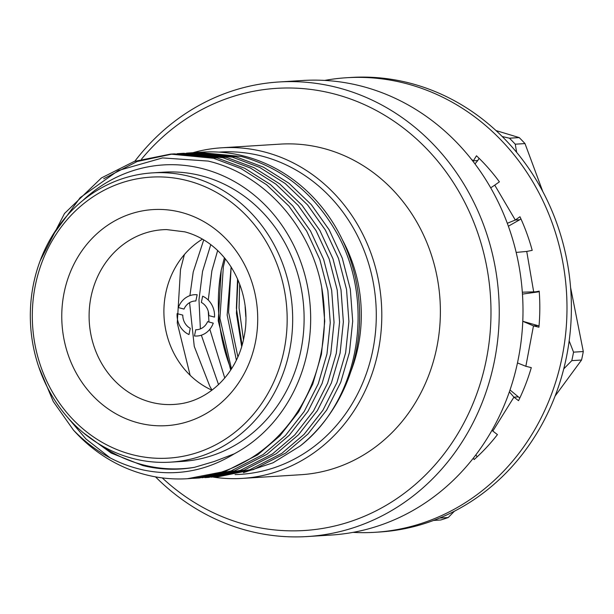 <?xml version="1.0" encoding="UTF-8"?>
<svg xmlns="http://www.w3.org/2000/svg" width="614" height="614" viewBox="0 0 614 614"><rect width="100%" height="100%" fill="white"/><g stroke="black" fill="none" stroke-linecap="round" stroke-linejoin="round"><path stroke-width="0.92" d="M134.834 161.229A227.725 206.051 86.4 0 1 278.856 81.984A227.725 206.051 86.4 0 1 338.552 87.863A227.725 206.051 86.4 0 1 498.645 329.511A227.725 206.051 86.4 0 1 307.353 536.544A227.725 206.051 86.4 0 1 247.657 530.657A227.725 206.051 86.4 0 1 155.519 476.863M278.856 81.984L302.61 80.495A227.725 206.051 86.4 0 1 362.306 86.374A227.725 206.051 86.4 0 1 522.399 328.022A227.725 206.051 86.4 0 1 331.107 535.055L307.353 536.544M141.519 159.133A221.516 200.433 86.4 0 1 334.676 94.065A221.516 200.433 86.4 0 1 486.058 360.948A221.516 200.433 86.4 0 1 246.26 524.786A221.516 200.433 86.4 0 1 162.257 477.899M192.88 152.709A165.619 149.854 86.4 0 1 221.516 147.805A165.619 149.854 86.4 0 1 264.926 152.08A165.619 149.854 86.4 0 1 381.363 327.83A165.619 149.854 86.4 0 1 242.238 478.398A165.619 149.854 86.4 0 1 213.204 477.101M221.516 147.805L280.107 144.129A165.619 149.854 86.4 0 1 323.517 148.411A165.619 149.854 86.4 0 1 439.946 324.154A165.619 149.854 86.4 0 1 300.829 474.722L242.238 478.398M218.991 152.118A161.482 146.109 86.4 0 1 262.347 156.217A161.482 146.109 86.4 0 1 375.645 330.401A161.482 146.109 86.4 0 1 235.07 474.599M342.574 240.174A144.919 131.127 86.4 0 1 350.817 371.623M198.537 152.356L205.268 151.965A162.51 147.045 86.4 0 1 244.955 156.317A162.51 147.045 86.4 0 1 356.465 282.778A162.51 147.045 86.4 0 1 300.146 446.01C360.664 398.977 376.489 298.634 334.691 229.459C312.219 191.875 281.174 167.568 241.563 156.524L198.537 152.356L195.766 152.556M243.405 472.665L273.061 462.779L300.146 446.01M187.5 478.713L225.53 471.299L257.65 454.859L279.923 435.84L298.688 411.825L312.756 384.072L321.444 354.278L324.745 321.153L321.682 287.191A162.51 147.045 86.4 0 1 187.5 478.713A162.51 147.045 86.4 0 1 144.904 474.522A162.51 147.045 86.4 0 1 73.473 430.13C93.719 450.975 117.182 464.299 143.845 470.101C175.857 476.564 206.012 471.138 234.302 453.807L214.439 461.421L194.538 467.308A152.165 137.682 86.4 0 1 142.571 464.729A152.165 137.682 86.4 0 1 98.086 443.446M192.788 478.352L195.559 478.214L231.064 470.953L263.183 454.506L285.456 435.495L304.229 411.48L318.29 383.727L326.978 353.933L330.255 322.711L327.884 290.629L319.833 259.545L306.716 231.209L288.918 206.081L266.614 184.737L240.987 168.543L213.588 158.282L170.562 154.114L134.297 161.413L101.463 177.906L64.524 213.457L40.125 260.889M195.559 478.214L199.35 477.976L234.855 470.715L266.975 454.268L289.248 435.257L308.013 411.242L322.081 383.489L330.769 353.695L334.047 322.473L331.675 290.391L323.624 259.308L310.507 230.971L292.709 205.843L270.406 184.499L244.771 168.305L217.379 158.044L174.345 153.876L170.562 154.114M202.113 477.769L240.389 470.37L272.509 453.923L294.781 434.912L313.554 410.896L327.615 383.144L336.303 353.342L339.58 322.12L337.209 290.038L329.158 258.962L316.041 230.626L298.243 205.498L275.939 184.154L250.312 167.96L222.913 157.698L179.887 153.531L177.116 153.73M204.884 477.623L208.676 477.385L244.18 470.132L276.3 453.685L298.573 434.674L317.346 410.659L331.406 382.906L340.095 353.111L343.372 321.882L341 289.8L332.949 258.724L319.833 230.388L302.034 205.26L279.731 183.916L254.096 167.722L226.704 157.46L183.67 153.293L179.887 153.531M211.439 477.185L249.714 469.787L281.834 453.339L304.107 434.328L322.88 410.313L336.94 382.56L345.628 352.758L348.913 321.536L346.534 289.455L338.483 258.379L325.366 230.043L307.568 204.907L285.264 183.563L259.638 167.376L232.238 157.115L189.212 152.94L186.441 153.147M214.209 477.04L218.001 476.802L253.505 469.549L285.625 453.101L307.898 434.09L326.671 410.075L340.732 382.322L349.42 352.52L352.697 321.299L350.325 289.217L342.274 258.141L329.158 229.805L311.359 204.677L289.056 183.333L263.429 167.138L236.029 156.877L192.996 152.702L189.212 152.94M38.713 366.811L53.264 401.495L73.473 430.13M172.457 154.007L137.191 161.49L103.705 178.728M65.721 415.179L85.906 438.918L110.136 457.875M181.782 153.423L179.012 153.661M191.107 152.84L188.337 153.078M200.433 152.249L197.662 152.495M51.745 236.651L80.173 197.639L118.387 170.515L162.51 157.921L208.169 161.075C264.089 174.169 310.216 225.637 321.682 287.191M82.852 200.486A152.165 137.682 86.4 0 1 203.303 168.858A152.165 137.682 86.4 0 1 309.686 300.515A152.165 137.682 86.4 0 1 234.302 453.807M194.538 467.308C177.162 470.378 159.901 469.779 142.755 465.527L111.257 453.109L83.35 432.778M190.417 176.625A144.919 131.127 86.4 0 1 292.295 330.401A144.919 131.127 86.4 0 1 170.569 462.142A144.919 131.127 86.4 0 1 132.578 458.405A144.919 131.127 86.4 0 1 30.7 304.628A144.919 131.127 86.4 0 1 152.433 172.879A144.919 131.127 86.4 0 1 190.417 176.625M152.433 172.879L163.869 172.166A144.919 131.127 86.4 0 1 201.852 175.903A144.919 131.127 86.4 0 1 303.73 329.68A144.919 131.127 86.4 0 1 182.005 461.429L170.569 462.142M187.83 180.762A140.775 127.382 86.4 0 1 284.036 350.364A140.775 127.382 86.4 0 1 131.642 454.49A140.775 127.382 86.4 0 1 35.443 284.881A140.775 127.382 86.4 0 1 187.83 180.762M211.953 390.182A83.842 75.867 86.4 0 1 164.076 317.354A83.842 75.867 86.4 0 1 202.482 239.107M231.47 368.899L219.927 318.275L223.335 266.844L225.277 258.732M237.917 279.807L236.405 313.24L241.67 346.58M231.133 266.929L227.157 315.059L236.359 360.142M224.425 257.688L221.201 270.229L218.231 320.8L230.703 370.081M217.663 250.451L211.876 270.812L208.276 300.085M208.269 311.352L208.967 322.012M209.834 329.273L224.762 378.04M210.786 244.61L202.551 271.396L198.982 299.739L200.379 328.897M201.361 335.206L218.538 384.617M203.741 239.851L193.226 271.979L189.91 295.641M189.58 302.641L194.262 346.426L209.827 386.321L212.022 390.136M184.407 254.534L180.501 269.531L177.262 323.018L190.133 375.292M202.635 296.186A20.699 18.735 86.4 0 1 214.501 317.1L208.829 315.611A14.391 13.017 86.4 0 0 201.354 302.426L202.635 296.186M190.263 328.298A14.391 13.017 86.4 0 1 182.78 315.112L177.116 313.624A20.699 18.735 86.4 0 0 188.982 334.538L190.263 328.298M213.258 323.141A20.699 18.735 86.4 0 1 194.461 335.981L195.743 329.741A14.391 13.017 86.4 0 0 207.593 321.652L213.258 323.141M178.352 307.583A20.699 18.735 86.4 0 1 197.148 294.743L195.866 300.983A14.391 13.017 86.4 0 0 184.023 309.072L178.352 307.583M353.019 532.369A227.725 206.051 -93.6 0 0 375.093 532.292A227.725 206.051 -93.6 0 0 566.515 323.294A227.725 206.051 -93.6 0 0 402.792 82.729A227.725 206.051 -93.6 0 0 346.595 77.732A227.725 206.051 -93.6 0 0 324.683 80.419M375.093 532.292L379.498 532.016A227.725 206.051 -93.6 0 0 570.913 323.018A227.725 206.051 -93.6 0 0 407.189 82.453A227.725 206.051 -93.6 0 0 350.993 77.456L346.595 77.732M473.302 458.167L474.131 459.571A197.708 178.889 -93.6 0 0 497.44 434.597L492.835 431.074L502.605 415.356L513.926 397.151L518.531 400.673A197.708 178.889 -93.6 0 0 531.294 367.625L525.845 366.297L529.375 347.57L533.474 325.88L538.923 327.208A197.708 178.889 -93.6 0 0 539.199 291.12L533.735 292.187L526.735 251.433L532.208 250.366A197.708 178.889 -93.6 0 0 519.958 216.734L515.299 220.035L494.746 185.144L490.701 187.838M520.941 218.883L519.697 219.758L515.299 220.035L507.31 223.281M526.735 251.433L516.174 252.415M539.245 291.696L522.33 292.195M538.133 291.911L522.46 294.098M519.697 219.758L508.377 226.198M494.746 185.144L499.397 181.836A197.708 178.889 -93.6 0 0 476.487 155.779L473.356 160.822L477.753 160.546L474.983 163.915M479.127 158.335L477.753 160.546M471.514 159.402L473.356 160.822L472.934 161.221M510.011 389.959L518.323 396.874L513.926 397.151L509.359 391.862M492.835 431.074L491.983 430.276M475.888 454.813L477.101 456.87M518.323 396.874L519.805 398.01M523.166 321.452L533.474 325.88L537.872 325.604L522.775 321.283M525.845 366.297L517.472 362.928M537.872 325.604L539.038 325.888M231.102 369.482A165.619 149.854 86.4 0 1 221.316 269.692M237.879 356.857L228.592 312.319L231.156 266.96M516.65 152.349L515.246 144.19A224.624 203.242 -93.6 0 0 512.368 141.159A224.624 203.242 -93.6 0 0 509.443 138.196L502.244 136.538M563.744 368.876L571.803 360.641A224.624 203.242 -93.6 0 0 573.545 352.152L569.163 340.885M454.429 511.193L448.243 517.51A224.624 203.242 86.4 0 1 440.699 519.997L433.568 520.449M570.583 287.505L583.3 351.538A224.624 203.242 86.4 0 1 581.558 360.027L555.102 396.038M496.005 130.567L519.198 137.582A224.624 203.242 86.4 0 1 525.001 143.584L542.784 191.514M237.564 279.009L236.367 308.205L242.093 345.137M245.132 306.839L245.792 316.571M243.474 339.726L239.069 308.036L239.675 284.19M448.243 517.51L439.647 518.055M571.803 360.641L581.558 360.027M583.3 351.538L573.545 352.152M515.246 144.19L525.001 143.584M519.198 137.582L509.443 138.196M177.507 404.127A87.541 79.206 86.4 0 1 150.875 402.193A87.541 79.206 86.4 0 1 89.49 307.269A87.541 79.206 86.4 0 1 166.563 229.582L184.86 231.862C228.707 243.566 253.405 293.868 243.981 337.293C237.25 373.627 208.607 401.157 177.507 404.127M181.337 212.39A108.241 97.933 86.4 0 1 255.309 342.796A108.241 97.933 86.4 0 1 138.135 422.854A108.241 97.933 86.4 0 1 64.171 292.448A108.241 97.933 86.4 0 1 181.337 212.39"/></g></svg>
